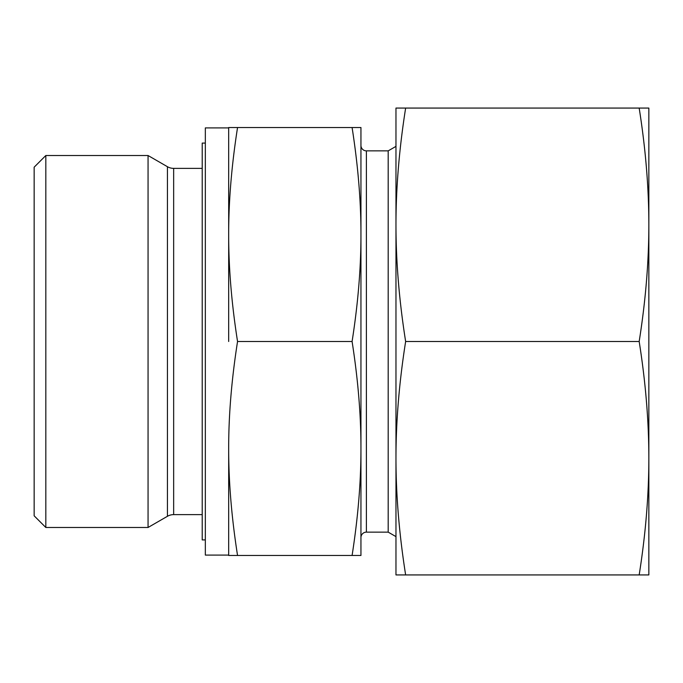 <?xml version="1.0" encoding="UTF-8"?>
<svg xmlns="http://www.w3.org/2000/svg" width="683" height="683" viewBox="0 0 683 683"><rect width="100%" height="100%" fill="white"/><g stroke="black" fill="none" stroke-linecap="round" stroke-linejoin="round"><path stroke-width="1.02" d="M45.821 155.519L34.15 167.19L34.15 515.81L45.821 527.481L45.821 155.519L148.057 155.519L148.057 527.481L167.429 516.297A12.448 12.448 0 0 1 173.653 514.623L173.653 168.377A12.448 12.448 0 0 1 167.429 166.703L148.057 155.519M205.335 539.92L202.219 539.92L202.219 143.08L205.335 143.08M228.677 341.5L228.677 234.508C228.626 267.736 231.58 303.397 237.547 341.5C231.58 379.603 228.626 415.264 228.677 448.492L228.677 555.475L237.547 555.475C231.58 517.373 228.626 481.711 228.677 448.492L228.677 555.091L205.335 555.091L205.335 127.909L228.677 127.909M360.948 465.994L360.948 537.581A5.447 5.447 0 0 1 366.395 532.134L366.395 150.866A5.447 5.447 0 0 1 360.948 145.419L360.948 217.006M366.395 532.134L388.183 532.134L388.183 150.866L395.969 146.375M360.948 341.5L360.948 234.508C361 267.736 358.046 303.397 352.087 341.5C358.046 379.603 361 415.264 360.948 448.492C361 481.711 358.046 517.373 352.087 555.475L360.948 555.475L360.948 341.5M237.547 127.525L228.677 127.525L228.677 234.508C228.626 201.289 231.58 165.627 237.547 127.525L352.087 127.525C358.046 165.627 361 201.289 360.948 234.508L360.948 127.525L352.087 127.525M237.547 341.5L352.087 341.5M237.547 555.475L352.087 555.475M639.177 574.932L648.85 574.932L648.85 224.784C648.833 261.922 645.606 300.827 639.177 341.5C645.606 382.173 648.833 421.078 648.85 458.216C648.833 495.346 645.606 534.251 639.177 574.932L405.642 574.932C399.214 534.251 395.986 495.346 395.969 458.216C395.986 421.078 399.214 382.173 405.642 341.5C399.214 300.827 395.986 261.922 395.969 224.784C395.986 187.654 399.214 148.749 405.642 108.068L395.969 108.068L395.969 574.932L405.642 574.932M639.177 341.5L405.642 341.5M639.177 108.068C645.606 148.749 648.833 187.654 648.85 224.784L648.85 108.068L405.642 108.068M167.429 516.297L167.429 166.703M173.653 168.377L202.219 168.377M366.395 150.866L388.183 150.866M388.183 532.134L395.969 536.625M173.653 514.623L202.219 514.623M45.821 527.481L148.057 527.481"/></g></svg>
